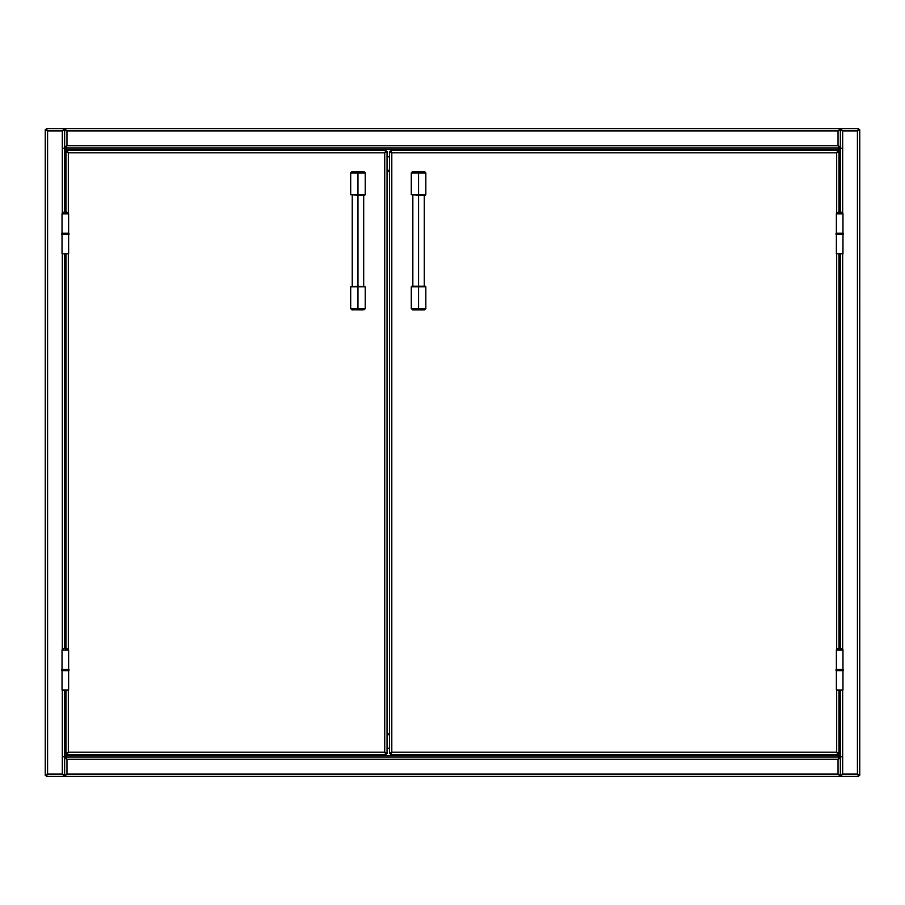 <?xml version="1.0" encoding="UTF-8"?>
<svg xmlns="http://www.w3.org/2000/svg" width="905" height="905" viewBox="0 0 905 905"><rect width="100%" height="100%" fill="white"/><g stroke="black" fill="none" stroke-linecap="round" stroke-linejoin="round"><path stroke-width="1.36" d="M389.478 156.757L387.046 156.757M387.046 170.378L389.478 170.378L387.046 170.378M387.046 171.305L389.478 171.305M387.046 748.243L389.478 748.243M389.478 734.622L387.046 734.622L389.478 734.622M387.046 733.695L389.478 733.695M836.967 150.456L838.403 149.427L66.597 149.427L68.033 150.456M387.046 170.298L389.478 170.298M839.207 148.035L838.403 149.427L66.597 149.427L65.793 148.035M65.714 147.911L64.64 147.096L66.97 145.705L65.714 148.035L840.36 148.035M65.579 129.766L66.97 130.965L838.03 130.965L840.36 129.573L840.36 128.634L838.03 130.965L838.03 145.705L840.36 146.961L838.03 145.705L840.36 147.096L839.286 147.911M64.64 148.035L65.714 148.035L66.97 145.705L64.64 146.961L66.97 145.705L66.97 130.965L64.64 129.766L64.64 146.961L66.97 145.705L66.97 130.965L64.64 128.634L64.64 129.573L66.97 130.965L838.03 130.965L840.36 129.573L841.729 129.573L840.36 129.573L842.679 130.965L840.36 129.766L838.03 130.965L840.36 128.634L64.64 128.634L66.97 130.965L64.64 129.573L63.271 129.573L64.64 129.573L62.321 130.965L63.712 129.766M65.579 129.834L65.579 130.478L65.579 129.834M65.579 146.961L66.97 145.705L65.714 148.035L839.286 148.035L838.03 145.705L840.36 146.961L840.36 129.766L840.36 211.351L840.36 129.766M858.687 128.634L840.36 128.634L858.687 128.634L857.42 130.965L858.687 128.634L858.687 129.573L858.687 128.634L46.313 128.634L47.58 130.965L62.321 130.965L62.321 212.867L62.321 130.965L64.64 128.634L46.313 128.634L47.58 130.965L45.25 129.709L45.25 775.291L47.58 774.035L45.25 775.291L47.58 774.035L46.313 776.366L64.64 776.366L62.321 774.035L47.58 774.035L46.313 776.366L47.58 774.035L47.58 130.965L45.25 129.709L45.25 775.291M839.421 129.766L838.03 130.965L838.03 145.705L66.97 145.705L838.03 145.705L839.421 146.961M839.286 147.096L839.286 148.035L838.03 145.705L839.286 147.096M839.421 130.478L839.421 129.834L839.421 130.478M63.712 775.234L62.321 774.035L47.58 774.035L46.313 775.427L46.313 776.366L64.64 776.366L64.64 775.427L63.271 775.427L64.64 775.427L62.321 774.035L64.64 775.234L64.64 690.017L67.14 690.017M63.712 148.171L66.042 149.167L66.042 151.542L66.042 149.167L67.841 150.456M67.83 754.544L66.042 755.833L66.042 753.458L66.042 755.833L63.712 756.829M63.712 775.166L63.712 774.522L63.712 775.166M63.712 130.478L63.712 129.834M64.64 647.607L64.64 253.762L68.622 253.762L68.622 234.372L68.622 253.762L62.026 253.762L62.026 234.372L62.026 253.762L64.674 253.762L64.64 647.607M64.64 129.766L64.64 211.351L64.64 129.766L62.321 130.965L47.58 130.965L46.313 128.634L47.58 130.965L47.58 774.035M840.36 756.965L65.714 756.965L66.97 759.295L64.64 758.039L64.64 775.234L64.64 690.017L62.026 690.017L68.622 690.017L68.622 670.628L68.622 690.017M62.321 253.762L62.321 649.134L62.321 253.762M62.321 690.017L62.321 774.035L62.321 690.017M45.25 129.709L47.58 130.965M839.421 775.166L839.421 774.522L839.421 775.166M840.36 775.234L840.36 690.017L842.974 690.017L842.974 670.628L842.974 690.017L836.378 690.017L836.378 670.628L836.378 690.017L840.326 690.017L840.36 775.234L840.36 758.039L838.03 759.295L838.03 774.035L840.36 775.234L842.679 774.035L840.36 776.366L840.36 775.427L838.03 774.035L840.36 776.366L838.03 774.035L66.97 774.035L64.64 776.366L858.687 776.366L857.42 774.035L859.739 775.291L859.75 129.709L857.42 130.965L858.687 129.573L857.42 130.965L859.75 129.709L857.42 130.965L857.42 774.035L859.75 775.291L859.739 129.709M64.64 775.427L66.97 774.035L64.64 775.427M840.36 775.427L838.03 774.035L66.97 774.035L64.64 776.366L858.687 776.366L857.42 774.035L842.679 774.035L840.36 775.427L841.729 775.427L840.36 775.427L840.36 776.366M68.022 754.544L66.597 755.573L838.403 755.573L836.978 754.544M389.478 734.702L387.046 734.702M65.793 756.965L66.597 755.573L838.403 755.573L839.207 756.965M839.286 757.089L840.36 757.904L839.286 757.904L839.286 756.965L64.64 756.965M64.64 775.234L66.97 774.035L66.97 759.295L65.714 756.965L65.714 757.904L64.64 757.904L65.714 757.089M839.286 756.976L838.03 759.295L839.286 756.976M65.579 775.234L66.97 774.035L66.97 759.295L838.03 759.295L838.03 774.035L839.421 775.234M65.579 758.039L66.97 759.295L65.714 757.904L66.97 759.295L64.64 758.039L66.97 759.295L838.03 759.295L839.286 757.904L838.03 759.295L840.36 758.039L838.03 759.295L839.421 758.039M65.579 774.522L65.579 775.166L65.579 774.522M859.75 775.291L857.42 774.035L842.679 774.035L841.288 775.234M858.687 775.427L857.42 774.035L858.687 775.427M841.288 129.834L841.288 130.478L841.288 129.834M841.288 774.522L841.288 775.166L841.288 774.522M841.288 129.766L842.679 130.965L857.42 130.965L857.42 774.035M837.159 150.456L838.958 149.167L838.958 151.542L838.958 149.167L841.288 148.171M841.288 756.829L838.958 755.833L838.958 753.458L838.958 755.833L837.17 754.544M840.36 253.762L840.36 647.607L840.36 253.762L842.974 253.762L842.974 234.372L842.974 253.762L836.378 253.762L836.378 234.372L836.378 253.762L840.326 253.762M842.679 774.035L842.679 690.017L842.679 774.035M842.679 649.134L842.679 253.762L842.679 649.134M840.36 128.634L842.679 130.965L842.679 212.867L842.679 130.965L857.42 130.965M841.729 129.573L840.36 129.573M62.026 670.628L62.026 690.017L62.026 670.628M64.775 690.017L62.026 690.017M837.736 253.762L841.616 253.762M389.478 151.531L389.478 753.48L391.797 752.213L391.797 152.787L389.478 151.531L389.478 753.48M837.928 150.456L390.541 150.456L391.797 152.787L836.673 152.787L837.928 150.456L390.541 150.456M839.003 211.351L839.003 151.531L836.673 152.787L391.797 152.787L391.797 752.213L836.673 752.213L391.797 752.213L390.541 754.544L837.928 754.544L836.673 752.213L836.673 690.017L836.673 752.213L839.003 753.48L839.003 690.017M839.003 650.118L839.003 649.552M839.003 647.607L839.003 253.762M836.673 152.787L836.673 212.867L836.673 152.787M836.673 253.762L836.673 649.134L836.673 253.762M390.541 754.544L837.928 754.544M836.378 233.241L836.378 213.852L839.682 213.852L836.774 213.852L839.682 213.852L839.682 211.284L839.682 213.286C835.473 213.286 835.473 213.286 839.682 213.286L842.928 213.286L839.682 213.852L842.974 213.852L842.974 233.241L842.974 213.852L836.378 213.852L836.378 233.241L842.974 233.241M839.682 213.286L836.424 213.286L839.682 211.284L842.928 213.286L842.589 213.852M842.974 650.118L842.974 669.508L842.974 650.118L836.378 650.118L836.378 669.508L842.974 669.508M836.378 669.508L836.378 650.118M839.682 649.552L839.682 647.55L839.682 649.552C835.473 649.552 835.473 649.552 839.682 649.552L842.928 649.552L839.682 647.55L836.424 649.552M843.234 669.508L837.691 669.508L837.691 670.628L843.313 670.628L843.313 669.508L836.039 669.508L836.039 670.628L837.691 670.628L836.039 670.628M843.256 670.628L837.691 670.628L837.691 669.508L836.039 669.508M843.256 234.372L837.691 234.372L837.691 233.241L837.691 234.372L843.313 234.372L843.313 233.241L836.039 233.241L836.039 234.372L837.691 234.372L836.039 234.372M411.289 194.699L418.563 195.299L418.563 286.206L418.563 195.299C410.644 195.299 410.644 195.299 418.563 195.299L418.563 173.002L411.289 173.002L411.289 194.699L418.563 194.699C409.931 194.699 409.931 194.699 418.563 194.699L418.563 195.299L425.101 195.299M418.563 308.503L425.836 308.503L411.289 308.503L418.563 308.503L418.563 286.817L418.563 308.503M411.289 286.817L411.289 308.503L418.563 308.718L411.379 308.718L412.623 309.838L424.502 309.838L425.746 308.718L418.563 308.718L418.563 309.759L424.717 309.759L412.42 309.759L418.563 309.759L418.563 308.718L425.836 308.503L425.836 286.817L418.563 286.817C427.194 286.817 427.194 286.817 418.563 286.817L418.563 286.206C426.481 286.206 426.481 286.206 418.563 286.206L418.563 286.817C409.931 286.817 409.931 286.817 418.563 286.817L411.289 286.817L411.899 286.206M423.031 309.838L412.657 309.838M413.053 309.838L424.072 309.838M425.836 286.817L425.226 286.206L412.024 286.206M418.563 286.206C410.644 286.206 410.644 286.206 418.563 286.206M424.072 171.667L412.635 171.667L418.563 171.758L412.409 171.758L411.379 172.787L425.746 172.787L424.717 171.758L418.563 171.758L418.563 172.787L418.563 171.758L424.502 171.667M425.316 173.002L423.925 172.787M418.563 195.299C426.481 195.299 426.481 195.299 418.563 195.299M425.836 194.699L425.836 173.002L418.563 173.002L418.563 194.699C427.194 194.699 427.194 194.699 418.563 194.699L425.836 194.699L425.226 195.299M413.11 173.002L411.809 173.002M411.888 172.787L413.2 172.787M412.68 171.667L424.468 171.667M386.118 753.48L387.046 753.48L387.046 151.531L384.727 152.787L385.983 150.456L67.072 150.456L68.328 152.787L65.997 151.531L65.997 211.351M65.997 253.762L65.997 647.607M65.997 649.552L65.997 650.118M65.997 690.017L65.997 753.48L68.328 752.213L68.328 690.017L68.328 752.213L67.072 754.544L385.983 754.544L384.727 752.213L68.328 752.213L384.727 752.213L387.046 753.48L387.046 151.531L386.118 151.531M68.328 649.134L68.328 253.762L68.328 649.134M68.328 212.867L68.328 152.787L384.727 152.787L384.727 752.213L384.727 152.787L68.328 152.787L68.328 212.867M385.983 150.456L67.072 150.456M67.072 754.544L385.983 754.544M68.622 213.852L68.622 233.241L68.622 213.852L62.026 213.852L62.026 233.241L62.026 213.852L68.622 213.852M65.318 213.286L62.072 213.286L65.318 211.284L68.576 213.286L65.318 213.286L65.318 211.284L65.318 213.286C61.121 213.286 61.121 213.286 65.318 213.286L68.576 213.286L68.226 213.852M68.622 650.118L68.622 669.508L68.622 650.118L62.026 650.118L62.026 669.508L62.026 650.118M65.318 649.552L65.318 647.55L65.318 649.552C61.121 649.552 61.121 649.552 65.318 649.552L68.576 649.552L65.318 647.55L62.072 649.552M68.893 234.372L63.327 234.372L63.327 233.241L63.327 234.372L68.961 234.372L68.961 233.241L61.687 233.241L61.687 234.372L63.327 234.372L61.687 234.372M68.882 669.508L63.327 669.508L63.327 670.628L68.961 670.628L68.961 669.508L61.687 669.508L61.687 670.628L63.327 670.628L61.687 670.628M68.893 670.628L63.327 670.628L63.327 669.508L61.687 669.508M351.287 172.787L350.688 173.002L350.688 194.699L357.961 195.299L357.961 286.206L357.961 195.299C350.043 195.299 350.043 195.299 357.961 195.299L357.961 173.002L350.688 173.002L365.224 173.002L357.961 173.002L357.961 194.699C349.33 194.699 349.33 194.699 357.961 194.699L357.961 195.299L364.5 195.299M357.961 308.503L365.235 308.503L357.961 308.503L357.961 286.817L357.961 308.503L350.688 308.503L357.961 308.503M365.235 286.817L357.961 286.817C366.593 286.817 366.593 286.817 357.961 286.817L357.961 286.206C365.88 286.206 365.88 286.206 357.961 286.206L357.961 286.817C349.33 286.817 349.33 286.817 357.961 286.817L350.688 286.817L357.961 286.206C350.043 286.206 350.043 286.206 357.961 286.206L365.235 286.817L365.235 308.503L350.778 308.718L357.961 308.718L357.961 309.759L357.961 308.718L365.145 308.718L364.104 309.759L351.819 309.759L362.43 309.838M352.079 309.838L353.493 309.838M350.688 194.699L357.961 194.699C366.593 194.699 366.593 194.699 357.961 194.699L365.235 194.699L364.625 195.299M365.235 194.699L365.235 173.002L364.104 171.758L357.961 171.758L357.961 172.787L364.636 172.787M353.629 171.758L362.43 171.667M350.778 172.787L357.961 172.787L357.961 171.758L351.807 171.758L350.778 172.787L365.145 172.787M357.961 195.299C365.88 195.299 365.88 195.299 357.961 195.299M836.424 213.286L836.774 213.852M424.287 195.299L424.287 286.206M412.838 195.299L412.838 286.206M62.072 213.286L62.411 213.852M363.686 195.299L363.686 286.206M352.237 195.299L352.237 286.206M350.688 286.817L350.688 308.503L352.022 309.838"/></g></svg>

